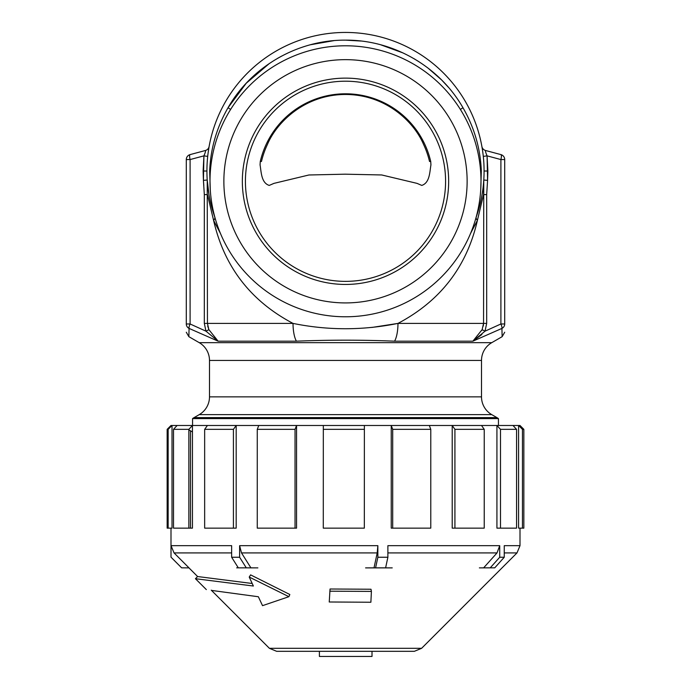 <?xml version="1.0" encoding="UTF-8"?>
<svg xmlns="http://www.w3.org/2000/svg" width="691" height="691" viewBox="0 0 691 691"><rect width="100%" height="100%" fill="white"/><g stroke="black" fill="none" stroke-linecap="round" stroke-linejoin="round"><path stroke-width="1.04" d="M498.444 425.492L498.444 418.591A20.531 20.531 0 0 0 496.907 417.606L491.776 414.643A20.531 20.531 0 0 1 481.506 396.859L481.506 360.443A20.531 20.531 0 0 1 491.776 342.658L502.141 336.672L501.925 328.415L472.886 341.181L481.886 334.496M192.556 425.492L192.556 418.591L498.444 418.591M192.556 418.591A20.531 20.531 0 0 1 194.093 417.606L496.907 417.606M491.776 414.643L199.224 414.643L194.093 417.606M199.224 414.643A20.531 20.531 0 0 0 209.494 396.859L481.506 396.859M481.506 360.443L209.494 360.443L209.494 396.859M209.494 360.443A20.531 20.531 0 0 0 199.224 342.658L188.859 336.672L186.294 332.233M472.886 341.181L482.137 329.616L483.553 323.405L486.68 323.405L485.03 331.17L472.886 341.181L394.587 341.181C362.153 339.842 329.426 339.842 296.413 341.181L218.114 341.181L189.075 328.415L188.859 336.672M186.294 323.975L190.094 323.975L190.094 159.561L186.294 159.561A5.131 5.131 0 0 1 190.094 154.603L205.4 150.5C205.788 150.854 205.296 152.642 203.923 155.855L203.422 180.36L203.119 171.023L203.923 155.855L190.094 159.561A5.131 1.287 -105 0 1 190.094 154.603A5.131 5.131 0 0 0 186.294 159.561L186.294 323.975C186.294 334.885 186.294 334.885 186.294 323.975A5.131 5.001 0 0 0 189.075 328.415A5.131 1.209 -65 0 1 190.094 323.975L205.97 331.17L204.32 323.405L204.32 194.594L203.422 180.36L207.222 180.023L207.447 323.405L208.863 329.616L207.697 326.057M483.303 156.399L487.077 155.855L487.881 171.023L487.578 180.36L487.077 155.855C485.704 152.651 485.212 150.863 485.6 150.5L500.906 154.603L485.6 150.5A5.131 5.131 0 0 1 481.877 146.457L482.344 149.213M214.771 216.983L214.771 216.983A10.261 4.526 160.6 0 1 213.597 220.386L207.447 194.594L204.32 194.594M482.37 149.368L481.877 146.457M205.4 150.5A5.131 5.131 0 0 0 209.123 146.457L208.155 152.616M203.119 171.023L206.929 171.023A138.571 138.571 0 0 0 214.866 217.259A138.571 138.571 0 0 1 345.5 32.442A138.571 138.571 0 0 1 476.134 217.259L476.229 216.983A10.261 4.526 19.4 0 0 477.403 220.386L470.519 233.515L477.403 220.386C466.857 266.666 440.374 301.008 397.973 323.405L371.939 327.439M448.433 87.325L441.99 80.363M441.255 79.629L427.988 68.055M419.187 61.87L413.987 58.666M403.017 52.922L380.62 44.76M361.168 41.045L345.586 40.147M333.969 40.631L310.345 44.768M305.344 46.211L301.976 47.308M281.617 56.109L277.462 58.415M269.369 63.486L246.272 83.205L228.039 107.718C251.645 66.345 297.976 39.758 345.578 40.147C393.136 39.81 439.329 66.371 462.961 107.718C474.294 127.386 480.418 148.487 481.325 171.023L480.711 190.042M480.996 181.284A135.496 135.496 0 0 1 345.5 316.78A135.496 135.496 0 0 1 210.004 181.284A135.496 135.496 0 0 1 345.5 45.787A135.496 135.496 0 0 1 480.996 181.284M467.133 181.284A121.633 121.633 0 0 1 345.5 302.917A121.633 121.633 0 0 1 223.867 181.284A121.633 121.633 0 0 1 345.5 59.651A121.633 121.633 0 0 1 467.133 181.284M445.583 181.284A100.083 100.083 0 0 1 345.5 281.367A100.083 100.083 0 0 1 245.417 181.284A100.083 100.083 0 0 1 345.5 81.201A100.083 100.083 0 0 1 445.583 181.284A100.083 100.083 0 0 1 345.5 281.367A100.083 100.083 0 0 1 245.417 181.284A100.083 100.083 0 0 1 345.5 81.201A100.083 100.083 0 0 1 445.583 181.284A100.083 100.083 0 0 0 345.5 81.201A100.083 100.083 0 0 0 245.417 181.284M210.289 190.042L209.675 171.023C210.556 148.608 216.68 127.507 228.039 107.718L230.621 109.437M220.481 233.515L213.597 220.386C224.204 266.735 250.678 301.077 293.027 323.405C327.819 330.505 362.801 330.505 397.973 323.405L483.553 323.405L483.303 326.057M423.505 144.307A86.323 86.323 0 0 1 429.526 161.478L430.726 161.513A87.489 87.489 0 0 0 260.274 161.513L261.474 161.478A86.323 86.323 0 0 1 267.495 144.307C276.625 122.488 304.636 94.555 345.388 94.468C386.424 94.503 414.315 122.462 423.505 144.307M430.726 161.513L430.942 164.864C429.681 171.921 429.845 182.795 421.778 185.413L417.019 183.365L381.717 174.961L345.155 174.184L308.92 174.987L273.981 183.365L269.222 185.413C261.181 182.865 261.302 171.904 260.058 164.864L260.274 161.513M483.553 323.405L483.778 180.023L483.553 194.594L477.403 220.386M504.706 323.975C504.706 334.885 504.706 334.885 504.706 323.975L500.906 323.975L500.906 159.561L504.706 159.561L504.706 323.975A5.131 5.001 0 0 1 501.925 328.415A5.131 1.209 65 0 0 500.906 323.975L485.03 331.17A5.131 0.544 -156.5 0 1 482.137 329.616L481.679 330.557M504.706 283.18L504.706 282.541M504.706 281.919L504.706 280.019M504.706 278.758L504.706 277.48M504.706 276.849L504.706 273.662M504.706 300.62L504.706 273.645M504.706 159.561A5.131 5.131 0 0 0 500.906 154.603A5.131 1.287 -75 0 1 500.906 159.561L487.077 155.855M501.96 329.909L502.081 334.694M483.778 180.023L487.578 180.36L486.68 194.465M483.553 194.594L486.68 194.594L486.68 323.405M394.587 341.181A20.531 6.772 -90 0 0 397.973 323.405M204.32 323.405L293.027 323.405A20.531 6.772 90 0 0 296.413 341.181M208.863 329.616L218.114 341.181L205.97 331.17A5.131 0.544 156.5 0 0 208.863 329.616M188.928 334.375L189.075 328.415M203.923 155.855L207.697 156.399M203.508 181.517L203.819 185.594M371.404 591.41L370.989 589.233L330.048 589.008L329.244 601.991L370.886 602.241L371.404 591.41L329.797 591.185M250.902 567.838L236.642 567.838L257.864 567.881L250.902 567.838L241.505 552.921L239.613 545.665L377.856 545.665L377.217 552.921L374.012 567.838L365.582 567.881L392.238 567.881L385.613 567.838L387.884 557.248L387.884 545.665L499.723 545.665L497.019 552.921L483.64 567.838L479.381 567.881L491.474 567.838M188.963 567.838L174.046 552.921L171.031 545.665L171.005 557.171L181.621 567.838L188.971 567.881M252.206 583.498L197.626 576.536M211.489 590.408L258.356 596.748L262.528 605.662L288.898 596.687L289.831 594.51L250.608 574.877L249.226 577.054L253.372 586.02L195.449 578.712L197.609 576.527L188.963 567.881M168.146 429.344L168.146 528.14L172.024 528.14L172.024 425.492L168.146 429.344L167.153 429.344L170.997 425.492L518.587 425.492L518.587 528.14L523.838 528.14M516.566 429.344L500.491 429.344L496.924 425.492L496.924 528.14L516.566 528.14L516.566 429.344L512.998 425.492M484.227 429.344L454.92 429.344L452.208 425.492L452.208 528.14L484.227 528.14L484.227 429.344L481.515 425.492M430.778 429.344L392.695 429.344L391.244 425.492L391.244 528.14L430.778 528.14L430.778 429.344L429.327 425.492M364.382 425.492L364.338 528.14L364.382 425.492M296.551 425.492L296.551 528.14L295.04 528.14L295.04 429.344L296.551 425.492M236.184 425.492L236.184 528.14L233.42 528.14L233.42 429.344L236.184 425.492M177.103 425.492L173.51 429.344L188.859 429.344L192.452 425.492L192.452 528.14L188.859 528.14L192.452 528.14M171.031 545.665L231.64 545.665L231.64 557.248L239.613 557.248L239.613 545.665M377.856 545.665L377.856 557.248L387.884 557.248M499.723 545.665L499.723 557.248L504.257 557.248L504.257 545.665L520.003 545.665L516.998 552.921L504.257 552.921M519.995 425.492L518.587 425.492L522.456 429.344L523.838 429.344M276.659 651.319L414.35 651.319L276.659 651.319L269.395 648.313L421.605 648.313L414.35 651.319M372.008 651.319L372.008 656.45L319.397 656.45L319.397 651.319M167.153 429.344L167.153 528.14L168.146 528.14M190.509 430.83L190.509 528.14M522.456 429.344L522.456 528.14M500.491 429.344L500.491 528.14M454.92 429.344L454.92 528.14M392.695 429.344L392.695 528.14M323.319 425.492L323.284 528.14L364.338 528.14M323.284 429.344L364.338 429.344M258.771 425.492L257.259 429.344L257.259 528.14L295.04 528.14M257.259 429.344L295.04 429.344M207.43 425.492L204.657 429.344L204.657 528.14L233.42 528.14M204.657 429.344L233.42 429.344M173.51 429.344L173.51 528.14L188.859 528.14L188.859 429.344M385.613 567.838L375.593 567.838L377.856 557.248M246.281 567.838L239.613 557.248M238.309 567.838L231.64 557.248M483.64 567.838L494.756 567.838L504.257 557.248M490.221 567.838L499.723 557.248M374.012 567.838L375.593 567.838M288.898 596.687L249.226 577.054M206.333 589.596L195.432 578.704M199.224 342.658L491.776 342.658M206.929 171.023A138.571 138.571 0 0 1 345.5 32.442A138.571 138.571 0 0 1 484.071 171.023L487.881 171.023M484.071 171.023A138.571 138.571 0 0 1 476.134 217.259M448.658 181.284A103.158 103.158 0 0 1 345.5 284.442A103.158 103.158 0 0 1 242.342 181.284A103.158 103.158 0 0 1 345.5 78.126A103.158 103.158 0 0 1 448.658 181.284M460.379 109.437L462.961 107.718M497.019 552.921L387.884 552.921M377.217 552.921L241.505 552.921M231.64 552.921L174.046 552.921M516.989 552.921L421.605 648.313M207.222 180.023L209.028 195.069M502.141 336.672L504.706 332.233M269.395 648.313L211.247 590.157M170.997 557.179L170.997 528.14M520.003 425.492L523.847 429.344L523.847 528.14M192.452 431.953L188.859 429.88M520.003 545.665L520.003 528.14"/></g></svg>

